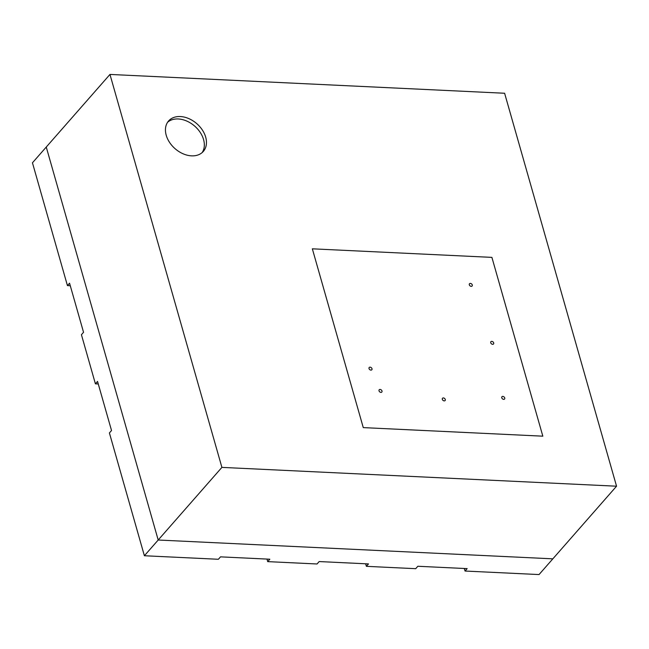 <?xml version="1.0" encoding="UTF-8"?>
<svg xmlns="http://www.w3.org/2000/svg" width="649" height="649" viewBox="0 0 649 649"><rect width="100%" height="100%" fill="white"/><g stroke="black" fill="none" stroke-linecap="round" stroke-linejoin="round"><path stroke-width="0.97" d="M465.041 571.039L539.035 574.568L552.843 558.838L158.194 540.017L144.386 555.747L218.38 559.276L220.506 556.858L269.838 559.211L267.713 561.628L317.045 563.981L319.17 561.563L368.502 563.916L366.377 566.334L415.709 568.686L417.834 566.269L467.166 568.621L465.041 571.039L464.311 568.483M365.647 563.778L366.377 566.334M266.982 559.073L267.713 561.628M109.965 74.432L221.901 467.385L616.55 486.206L504.614 93.253L109.965 74.432L32.45 162.794L67.431 285.592L69.557 283.175L83.543 332.288L81.425 334.714L95.411 383.835L97.537 381.409L111.531 430.53L109.405 432.948L144.386 555.747M95.411 383.835L98.267 383.965M67.431 285.592L70.279 285.73M221.901 467.385L158.194 540.017L46.257 147.055L158.194 540.017L552.843 558.838L616.55 486.206M491.901 257.377L312.339 248.818L363.27 427.61L542.832 436.177L491.901 257.377L312.339 248.818L363.27 427.61L542.832 436.177L491.901 257.377M202.172 152.564A23.096 16.558 41.3 0 0 203.559 139.559A23.096 16.558 41.3 0 0 187.723 121.501A23.096 16.558 41.3 0 0 167.612 122.247M205.684 137.134A23.096 16.558 41.3 0 0 188.867 118.629A23.096 16.558 41.3 0 0 168.586 120.965A23.096 16.558 41.3 0 0 175.035 148.645A23.096 16.558 41.3 0 0 203.315 151.428A23.096 16.558 41.3 0 0 205.684 137.134M371.991 368.705A1.736 1.241 41.3 0 0 370.725 367.318A1.736 1.241 41.3 0 0 369.208 367.488A1.736 1.241 41.3 0 0 369.687 369.565A1.736 1.241 41.3 0 0 371.812 369.776A1.736 1.241 41.3 0 0 371.991 368.705M381.993 390.982A1.736 1.241 41.3 0 0 380.728 389.595A1.736 1.241 41.3 0 0 379.211 389.773A1.736 1.241 41.3 0 0 379.697 391.85A1.736 1.241 41.3 0 0 381.815 392.053A1.736 1.241 41.3 0 0 381.993 390.982M445.279 399.484A1.736 1.241 41.3 0 0 444.021 398.097A1.736 1.241 41.3 0 0 442.496 398.275A1.736 1.241 41.3 0 0 442.983 400.352A1.736 1.241 41.3 0 0 445.1 400.563A1.736 1.241 41.3 0 0 445.279 399.484M504.735 397.959A1.736 1.241 41.3 0 0 503.478 396.571A1.736 1.241 41.3 0 0 501.953 396.75A1.736 1.241 41.3 0 0 502.44 398.827A1.736 1.241 41.3 0 0 504.557 399.03A1.736 1.241 41.3 0 0 504.735 397.959M493.694 342.915A1.736 1.241 41.3 0 0 492.429 341.528A1.736 1.241 41.3 0 0 490.912 341.707A1.736 1.241 41.3 0 0 491.39 343.783A1.736 1.241 41.3 0 0 493.516 343.986A1.736 1.241 41.3 0 0 493.694 342.915M472.277 284.952A1.736 1.241 41.3 0 0 471.012 283.564A1.736 1.241 41.3 0 0 469.495 283.743A1.736 1.241 41.3 0 0 469.973 285.82A1.736 1.241 41.3 0 0 472.099 286.022A1.736 1.241 41.3 0 0 472.277 284.952"/></g></svg>
